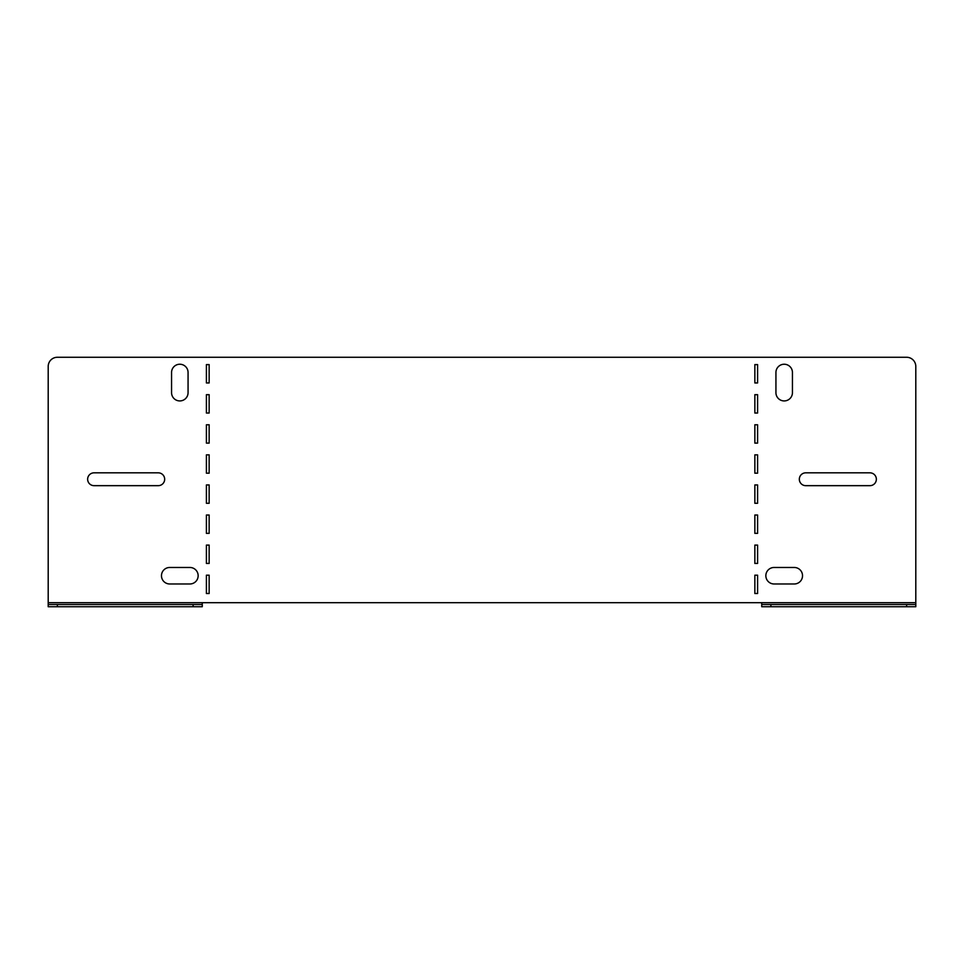 <?xml version="1.0" encoding="UTF-8"?>
<svg xmlns="http://www.w3.org/2000/svg" width="964" height="964" viewBox="0 0 964 964"><rect width="100%" height="100%" fill="white"/><g stroke="black" fill="none" stroke-linecap="round" stroke-linejoin="round"><path stroke-width="1.45" d="M189.896 567.471A8.254 8.254 0 0 1 198.15 575.725A8.254 8.254 0 0 1 189.896 583.979L169.724 583.979A8.254 8.254 0 0 1 161.47 575.725A8.254 8.254 0 0 1 169.724 567.471L189.896 567.471M87.64 479.253A6.423 6.423 0 0 1 94.05 472.83L158.253 472.83A6.423 6.423 0 0 1 164.675 479.253A6.423 6.423 0 0 1 158.253 485.663L94.05 485.663A6.423 6.423 0 0 1 87.64 479.253M802.53 575.725A8.254 8.254 0 0 0 794.276 567.471L774.104 567.471A8.254 8.254 0 0 0 765.85 575.725A8.254 8.254 0 0 0 774.104 583.979L794.276 583.979A8.254 8.254 0 0 0 802.53 575.725M805.747 472.83A6.423 6.423 0 0 0 799.325 479.253A6.423 6.423 0 0 0 805.747 485.663L869.95 485.663A6.423 6.423 0 0 0 876.36 479.253A6.423 6.423 0 0 0 869.95 472.83L805.747 472.83M193.101 606.73L193.101 604.524L202.271 604.524L202.271 606.73L48.2 606.73L48.2 604.524L57.37 604.524L57.37 606.73M193.101 604.524L57.37 604.524M202.271 606.73L202.271 602.693L761.729 602.693L761.729 606.73L761.729 604.524L915.8 604.524L915.8 366.441A9.17 9.17 0 0 0 906.63 357.27L57.37 357.27A9.17 9.17 0 0 0 48.2 366.441L48.2 606.73M206.404 545.094L209.152 545.094L209.152 563.446L206.404 563.446L206.404 545.094M206.404 515.017L209.152 515.017L209.152 533.357L206.404 533.357L206.404 515.017M206.404 484.94L209.152 484.94L209.152 503.28L206.404 503.28L206.404 484.94M206.404 454.851L209.152 454.851L209.152 473.191L206.404 473.191L206.404 454.851M206.404 424.775L209.152 424.775L209.152 443.115L206.404 443.115L206.404 424.775M206.404 394.686L209.152 394.686L209.152 413.038L206.404 413.038L206.404 394.686M206.404 364.609L209.152 364.609L209.152 382.949L206.404 382.949L206.404 364.609M206.404 575.183L209.152 575.183L209.152 593.523L206.404 593.523L206.404 575.183M754.848 364.609L754.848 382.949L757.596 382.949L757.596 364.609L754.848 364.609M754.848 394.686L754.848 413.038L757.596 413.038L757.596 394.686L754.848 394.686M754.848 424.775L754.848 443.115L757.596 443.115L757.596 424.775L754.848 424.775M754.848 454.851L754.848 473.191L757.596 473.191L757.596 454.851L754.848 454.851M754.848 484.94L754.848 503.28L757.596 503.28L757.596 484.94L754.848 484.94M754.848 515.017L754.848 533.357L757.596 533.357L757.596 515.017L754.848 515.017M754.848 575.183L754.848 593.523L757.596 593.523L757.596 575.183L754.848 575.183M754.848 545.094L754.848 563.446L757.596 563.446L757.596 545.094L754.848 545.094M775.936 392.673A8.254 8.254 0 0 0 784.19 400.928A8.254 8.254 0 0 0 792.444 392.673L792.444 372.49A8.254 8.254 0 0 0 784.19 364.235A8.254 8.254 0 0 0 775.936 372.49L775.936 392.673M188.064 372.49L188.064 392.673A8.254 8.254 0 0 1 179.81 400.928A8.254 8.254 0 0 1 171.556 392.673L171.556 372.49A8.254 8.254 0 0 1 179.81 364.235A8.254 8.254 0 0 1 188.064 372.49M915.8 606.73L915.8 604.524L915.8 606.73L906.63 606.73L906.63 604.524M770.899 604.524L770.899 606.73L906.63 606.73M770.899 606.73L761.729 606.73M48.2 602.693L202.271 602.693M915.8 602.693L761.729 602.693"/></g></svg>
